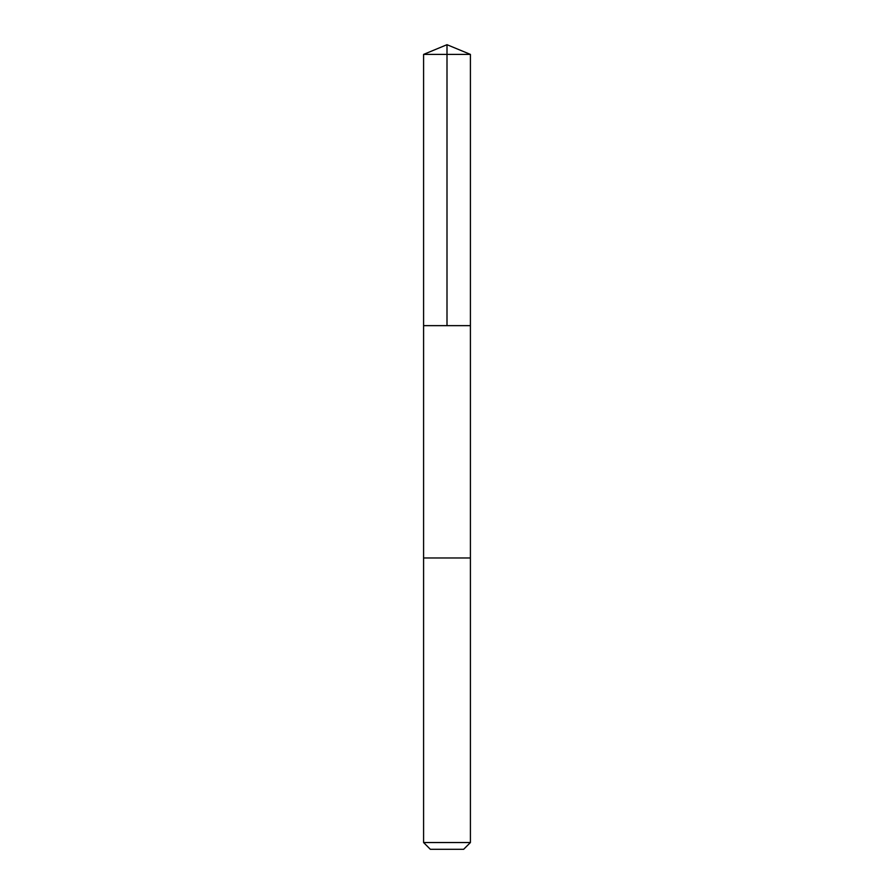 <?xml version="1.0" encoding="UTF-8"?>
<svg xmlns="http://www.w3.org/2000/svg" width="894" height="894" viewBox="0 0 894 894"><rect width="100%" height="100%" fill="white"/><g stroke="black" fill="none" stroke-linecap="round" stroke-linejoin="round"><path stroke-width="1.34" d="M423.588 325.639L470.412 325.639L470.412 54.4L423.588 54.4L423.588 325.639L470.412 325.639L470.412 557.979L423.588 557.979L423.588 325.639M462.913 557.979L423.588 557.979L423.588 842.539L470.412 842.539L470.412 557.979L462.913 557.979M470.412 842.539L463.651 849.3L430.349 849.3L423.588 842.539M423.588 54.4L447 44.7L447 325.639M447 44.7L470.412 54.4"/></g></svg>

